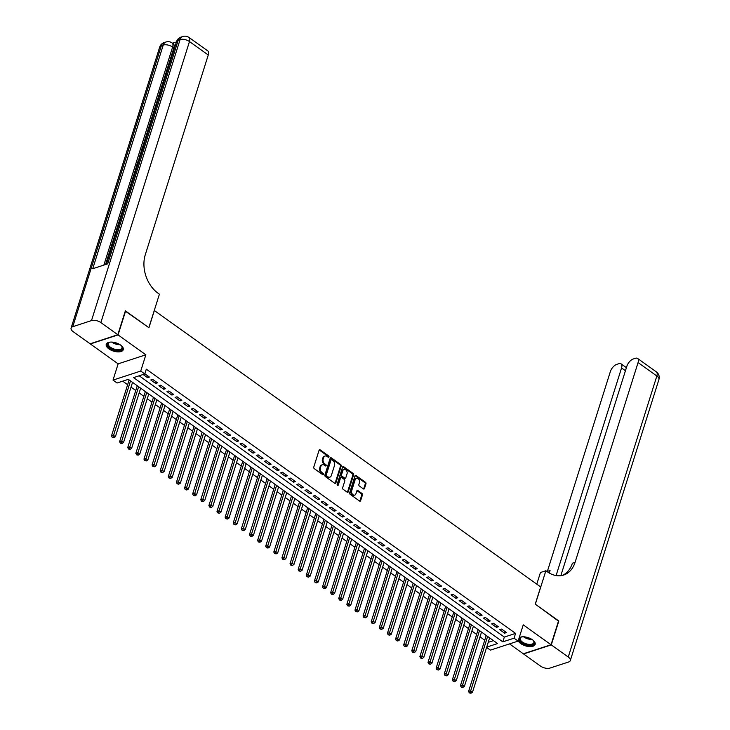<?xml version="1.0" encoding="UTF-8"?>
<svg xmlns="http://www.w3.org/2000/svg" width="730" height="730" viewBox="0 0 730 730"><rect width="100%" height="100%" fill="white"/><g stroke="black" fill="none" stroke-linecap="round" stroke-linejoin="round"><path stroke-width="1.09" d="M328.993 456.989A0.785 0.575 71.9 0 0 328.646 455.931L320.178 449.872A1.122 0.812 71.9 0 0 319.083 450.237L313.763 467.127A1.122 0.812 71.9 0 0 314.265 468.642L322.724 474.692A0.785 0.575 71.9 0 0 323.144 473.378L322.049 472.602A3.595 2.61 71.9 0 1 320.443 467.775L320.89 466.361A3.595 2.61 71.9 0 1 322.322 464.773A3.595 2.61 71.9 0 1 324.385 465.183L325.48 465.968A0.785 0.575 71.9 0 0 325.142 464.901L324.047 464.116L324.795 463.869A3.595 2.61 71.9 0 1 323.189 459.042L323.636 457.637A3.595 2.61 71.9 0 1 325.069 456.04A3.595 2.61 71.9 0 1 327.131 456.46L328.226 457.245A0.785 0.575 71.9 0 0 328.993 456.989M328.235 457.254A0.785 0.575 71.9 0 0 327.898 456.177L319.43 450.118A1.122 0.812 71.9 0 0 319.202 449.999M322.733 474.701A0.785 0.575 71.9 0 0 322.395 473.624L321.291 472.839L322.049 472.602M325.489 465.977A0.785 0.575 71.9 0 0 325.489 465.959A0.785 0.575 71.9 0 0 325.89 464.654L324.795 463.869M518.236 640.73A8.933 4.316 -162.5 0 0 520.791 643.614A8.933 4.316 -162.5 0 0 529.478 646.597A8.933 4.316 -162.5 0 0 535.154 644.389A8.933 4.316 -162.5 0 0 532.48 639.799A8.933 4.316 -162.5 0 0 519.194 637.692M120.605 345.071A8.933 4.316 -162.5 0 0 111.909 342.087A8.933 4.316 -162.5 0 0 106.242 344.295A8.933 4.316 -162.5 0 0 108.916 348.885A8.933 4.316 -162.5 0 0 117.603 351.878A8.933 4.316 -162.5 0 0 123.279 349.67A8.933 4.316 -162.5 0 0 120.605 345.071M363.385 488.89A1.122 0.812 71.9 0 0 364.471 488.525L365.967 483.789A1.122 0.812 71.9 0 0 365.465 482.274L356.067 475.549A1.122 0.812 71.9 0 0 354.972 475.923L349.652 492.814A1.122 0.812 71.9 0 0 350.154 494.32L359.552 501.045A1.122 0.812 71.9 0 0 360.638 500.68L362.445 494.949A1.122 0.812 71.9 0 0 361.943 493.443L357.919 490.569A1.122 0.812 71.9 0 0 356.833 490.934L355.939 493.772A3.002 2.181 71.9 0 1 354.734 495.104A3.002 2.181 71.9 0 1 352.252 493.973A3.002 2.181 71.9 0 1 351.677 490.724L355.181 479.601A3.002 2.181 71.9 0 1 356.377 478.269A3.002 2.181 71.9 0 1 358.859 479.4A3.002 2.181 71.9 0 1 359.443 482.658L358.859 484.51A1.122 0.812 71.9 0 0 359.361 486.016L363.385 488.89M139.184 375.786L504.339 637.071L515.572 633.403L514.066 638.184L518.127 641.086L490.405 650.138L486.618 647.428M125.268 311.117L148.938 327.706L154.358 310.505L540.674 586.929L535.245 604.139L558.578 620.828L551.04 644.727L523.246 624.843L518.127 641.086M125.606 311.007L118.068 334.906L90.347 343.958L118.141 363.85L113.022 380.093L140.744 371.05L144.796 373.952L133.563 377.62L502.824 641.852L514.066 638.184M118.141 363.85L145.863 354.798L118.068 334.906M145.863 354.798L140.744 371.05M515.572 633.403L146.301 369.17L144.796 373.952M341.193 466.059A1.122 0.812 71.9 0 0 340.691 464.554L331.292 457.829A1.122 0.812 71.9 0 0 330.197 458.194L324.877 475.084A1.122 0.812 71.9 0 0 325.379 476.59L334.778 483.315A1.122 0.812 71.9 0 0 335.864 482.95L341.193 466.059L340.445 466.306A1.122 0.812 71.9 0 0 339.943 464.791L330.544 458.066A1.122 0.812 71.9 0 0 330.316 457.947M343.675 466.689L353.083 473.414A1.122 0.812 71.9 0 1 353.576 474.92L348.256 491.81A1.122 0.812 71.9 0 1 347.161 492.184L343.137 489.301A1.122 0.812 71.9 0 1 342.635 487.795L344.797 480.942A1.122 0.812 71.9 0 0 344.295 479.437L341.631 477.53A1.122 0.812 71.9 0 0 340.536 477.894L338.291 485.021A0.785 0.575 71.9 0 1 337.169 484.227L342.589 467.054A1.122 0.812 71.9 0 1 343.675 466.689L342.927 466.935L352.325 473.661L353.083 473.414M509.522 643.896L523.319 653.779L551.04 644.727M484.948 634.525L486.18 635.602M476.827 628.712L478.068 629.789M468.715 622.909L469.947 623.986M460.603 617.106L461.834 618.182M452.481 611.293L453.722 612.37M444.369 605.489L445.601 606.566M436.248 599.677L437.489 600.754M428.136 593.873L429.368 594.95M420.024 588.061L421.256 589.137M411.902 582.257L413.143 583.334M403.79 576.454L405.022 577.53M395.669 570.641L396.91 571.718M387.557 564.837L388.789 565.914M379.445 559.025L380.677 560.102M371.324 553.221L372.565 554.298M363.212 547.418L364.443 548.495M355.09 541.605L356.331 542.682M346.978 535.802L348.21 536.879M338.866 529.989L340.098 531.066M330.745 524.186L331.986 525.262M322.633 518.373L323.865 519.45M314.511 512.57L315.752 513.646M306.399 506.766L307.631 507.843M298.287 500.953L299.519 502.03M290.166 495.15L291.407 496.227M282.054 489.337L283.286 490.414M273.933 483.534L275.173 484.611M265.82 477.73L267.052 478.798M257.708 471.918L258.94 472.994M249.587 466.114L250.828 467.191M241.475 460.301L242.707 461.378M233.354 454.498L234.595 455.575M225.242 448.685L226.473 449.762M217.129 442.882L218.361 443.959M209.008 437.078L210.249 438.155M200.896 431.266L202.128 432.342M192.775 425.462L194.016 426.539M184.663 419.65L185.894 420.726M176.55 413.846L177.782 414.923M168.429 408.034L169.67 409.11M160.317 402.23L161.549 403.307M152.196 396.426L153.437 397.503M144.084 390.614L145.316 391.691M135.972 384.81L137.204 385.887M143.117 374.499L147.524 377.656L149.394 377.045L144.85 373.787M157.507 382.849L152.643 379.363L150.772 379.974L155.636 383.46L157.507 382.849M165.628 388.661L160.755 385.175L158.885 385.787L163.757 389.273L165.628 388.661M173.74 394.465L168.876 390.979L166.997 391.59L171.869 395.076L173.74 394.465M181.861 400.277L176.989 396.791L175.118 397.403L179.982 400.889L181.861 400.277M189.973 406.081L185.101 402.595L183.23 403.206L188.103 406.692L189.973 406.081M198.085 411.884L193.222 408.408L191.351 409.019L196.215 412.496L198.085 411.884M206.207 417.697L201.334 414.211L199.463 414.822L204.336 418.308L206.207 417.697M214.319 423.5L209.455 420.015L207.575 420.626L212.448 424.112L214.319 423.5M222.44 429.313L217.567 425.827L215.697 426.439L220.56 429.924L222.44 429.313M230.552 435.116L225.679 431.631L223.809 432.242L228.682 435.728L230.552 435.116M238.664 440.92L233.801 437.443L231.93 438.055L236.794 441.531L238.664 440.92M246.786 446.733L241.913 443.247L240.042 443.858L244.915 447.344L246.786 446.733M254.898 452.536L250.034 449.05L248.154 449.662L253.027 453.148L254.898 452.536M263.019 458.349L258.146 454.863L256.276 455.474L261.139 458.96L263.019 458.349M271.131 464.152L266.258 460.666L264.388 461.278L269.26 464.764L271.131 464.152M279.243 469.965L274.38 466.479L272.509 467.09L277.373 470.576L279.243 469.965M287.365 475.768L282.492 472.283L280.621 472.894L285.494 476.38L287.365 475.768M295.477 481.572L290.613 478.095L288.733 478.707L293.606 482.183L295.477 481.572M303.598 487.385L298.725 483.899L296.854 484.51L301.718 487.996L303.598 487.385M311.71 493.188L306.837 489.702L304.967 490.314L309.839 493.799L311.71 493.188M319.822 499.001L314.959 495.515L313.088 496.126L317.952 499.612L319.822 499.001M327.943 504.804L323.071 501.318L321.2 501.93L326.073 505.416L327.943 504.804M336.055 510.617L331.192 507.131L329.312 507.742L334.185 511.219L336.055 510.617M344.177 516.42L339.304 512.934L337.433 513.546L342.297 517.032L344.177 516.42M352.289 522.224L347.416 518.738L345.546 519.349L350.418 522.835L352.289 522.224M360.401 528.036L355.537 524.551L353.667 525.162L358.53 528.648L360.401 528.036M368.522 533.84L363.649 530.354L361.779 530.966L366.652 534.451L368.522 533.84M376.634 539.652L371.771 536.167L369.891 536.778L374.764 540.264L376.634 539.652M384.756 545.456L379.883 541.97L378.012 542.582L382.876 546.067L384.756 545.456M392.868 551.26L387.995 547.783L386.124 548.394L390.997 551.871L392.868 551.26M400.98 557.072L396.116 553.586L394.246 554.198L399.109 557.683L400.98 557.072M409.101 562.876L404.228 559.39L402.358 560.001L407.23 563.487L409.101 562.876M417.213 568.688L412.35 565.202L410.47 565.814L415.343 569.3L417.213 568.688M425.334 574.492L420.462 571.006L418.591 571.617L423.455 575.103L425.334 574.492M433.447 580.304L428.574 576.819L426.703 577.43L431.576 580.916L433.447 580.304M441.559 586.108L436.695 582.622L434.825 583.233L439.688 586.719L441.559 586.108M449.68 591.911L444.807 588.435L442.937 589.046L447.809 592.523L449.68 591.911M457.792 597.724L452.928 594.238L451.049 594.85L455.921 598.335L457.792 597.724M465.913 603.527L461.041 600.042L459.17 600.653L464.034 604.139L465.913 603.527M474.026 609.34L469.153 605.854L467.282 606.466L472.155 609.952L474.026 609.34M482.138 615.144L477.274 611.658L475.394 612.269L480.267 615.755L482.138 615.144M490.259 620.947L485.386 617.47L483.515 618.082L488.388 621.558L490.259 620.947M498.371 626.76L493.507 623.274L491.628 623.885L496.5 627.371L498.371 626.76M499.749 629.689L504.613 633.175L506.492 632.563L501.62 629.077L499.749 629.689M122.704 381.17L127.631 384.692M131.035 387.128L135.753 390.504M139.147 392.932L143.865 396.308M147.268 398.744L151.977 402.12M155.38 404.548L160.098 407.924M163.493 410.36L168.21 413.737M171.614 416.164L176.332 419.54M179.726 421.976L184.444 425.344M187.847 427.78L192.556 431.156M195.959 433.584L200.677 436.96M204.071 439.396L208.789 442.772M212.193 445.2L216.91 448.576M220.305 451.012L225.022 454.379M228.426 456.816L233.135 460.192M236.538 462.619L241.256 465.995M244.65 468.432L249.368 471.808M252.772 474.235L257.489 477.612M260.884 480.048L265.601 483.424M269.005 485.852L273.713 489.228M277.117 491.664L281.835 495.031M285.229 497.468L289.947 500.844M293.351 503.271L298.068 506.647M301.463 509.084L306.18 512.46M309.584 514.887L314.292 518.264M317.696 520.7L322.414 524.067M325.808 526.503L330.526 529.88M333.929 532.307L338.647 535.683M342.041 538.12L346.759 541.496M350.163 543.923L354.871 547.299M358.275 549.736L362.993 553.112M366.387 555.539L371.105 558.915M374.508 561.352L379.226 564.719M382.62 567.155L387.338 570.532M390.742 572.959L395.45 576.335M398.854 578.771L403.571 582.148M406.966 584.575L411.684 587.951M415.087 590.387L419.805 593.755M423.199 596.191L427.917 599.567M431.32 602.004L436.029 605.371M439.433 607.807L444.15 611.183M447.545 613.611L452.262 616.987M455.666 619.423L460.384 622.799M463.778 625.227L468.496 628.603M471.89 631.039L476.608 634.406M480.011 636.843L484.729 640.219M488.224 642.336L493.471 640.621M128.133 379.39L129.091 380.075M486.718 647.108L497.586 643.568L128.316 379.335L117.074 383.004L113.022 380.093M504.339 637.071L502.824 641.852M147.524 377.656L148.026 376.06M155.636 383.46L156.138 381.872M163.757 389.273L164.259 387.676M171.869 395.076L172.371 393.488M179.982 400.889L180.483 399.292M188.103 406.692L188.605 405.095M196.215 412.496L196.717 410.908M204.336 418.308L204.838 416.711M212.448 424.112L212.95 422.524M220.56 429.924L221.062 428.327M228.682 435.728L229.183 434.14M236.794 441.531L237.296 439.944M244.915 447.344L245.417 445.747M253.027 453.148L253.529 451.56M261.139 458.96L261.641 457.363M269.26 464.764L269.762 463.176M277.373 470.576L277.874 468.979M285.494 476.38L285.996 474.783M293.606 482.183L294.108 480.595M301.718 487.996L302.22 486.399M309.839 493.799L310.341 492.212M317.952 499.612L318.453 498.015M326.073 505.416L326.575 503.828M334.185 511.219L334.687 509.631M342.297 517.032L342.799 515.435M350.418 522.835L350.92 521.247M358.53 528.648L359.032 527.051M366.652 534.451L367.154 532.864M374.764 540.264L375.266 538.667M382.876 546.067L383.378 544.48M390.997 551.871L391.499 550.283M399.109 557.683L399.611 556.087M407.23 563.487L407.732 561.899M415.343 569.3L415.845 567.703M423.455 575.103L423.957 573.515M431.576 580.916L432.078 579.319M439.688 586.719L440.19 585.122M447.809 592.523L448.311 590.935M455.921 598.335L456.423 596.739M464.034 604.139L464.535 602.551M472.155 609.952L472.657 608.355M480.267 615.755L480.769 614.167M488.388 621.558L488.89 619.971M496.5 627.371L497.002 625.774M504.613 633.175L505.114 631.587M325.069 456.04L324.321 456.286A3.595 2.61 71.9 0 0 322.888 457.883L323.636 457.637M324.047 464.116A3.595 2.61 71.9 0 1 322.441 459.289L322.888 457.883M322.322 464.773L321.574 465.01A3.595 2.61 71.9 0 0 320.132 466.607L320.89 466.361M321.291 472.839A3.595 2.61 71.9 0 1 319.694 468.012L320.132 466.607M334.997 483.433A1.122 0.812 71.9 0 0 335.116 483.196L340.445 466.306M331.758 459.763A0.785 0.575 71.9 0 0 330.991 460.019L326.319 474.847A0.785 0.575 71.9 0 0 326.666 475.905L327.825 476.727A3.595 2.61 71.9 0 0 329.887 477.146A3.595 2.61 71.9 0 0 331.32 475.549L334.513 465.421A3.595 2.61 71.9 0 0 332.907 460.594L331.758 459.763M331.301 459.672L330.553 459.918A0.785 0.575 71.9 0 0 330.243 460.265L330.991 460.019M329.887 477.146L329.13 477.393A3.595 2.61 71.9 0 1 327.067 476.973L325.918 476.152A0.785 0.575 71.9 0 1 325.562 475.093L330.243 460.265M347.389 492.303A1.122 0.812 71.9 0 0 347.507 492.056L352.827 475.166A1.122 0.812 71.9 0 0 352.325 473.661M340.983 477.393L340.235 477.639A1.122 0.812 71.9 0 0 339.788 478.141L337.543 485.267A0.785 0.575 71.9 0 0 337.543 485.267L338.291 485.021M347.042 473.834A3.002 2.181 71.9 0 0 346.458 470.585A3.002 2.181 71.9 0 0 343.976 469.454A3.002 2.181 71.9 0 0 342.781 470.786L341.54 474.701A1.122 0.812 71.9 0 0 342.041 476.215L344.715 478.123A1.122 0.812 71.9 0 0 345.801 477.758L347.042 473.834M343.976 469.454L343.228 469.7A3.002 2.181 71.9 0 0 342.032 471.033L342.781 470.786M345.354 478.25L344.606 478.497A1.122 0.812 71.9 0 1 343.967 478.369L341.293 476.453A1.122 0.812 71.9 0 1 340.791 474.947L342.032 471.033M356.377 478.269L355.629 478.515A3.002 2.181 71.9 0 0 354.433 479.847L355.181 479.601M354.734 495.104L353.986 495.351A3.002 2.181 71.9 0 1 351.504 494.219A3.002 2.181 71.9 0 1 350.92 490.971L354.433 479.847M359.78 501.163A1.122 0.812 71.9 0 0 359.89 500.917L361.697 495.195A1.122 0.812 71.9 0 0 361.195 493.69L357.171 490.806A1.122 0.812 71.9 0 0 356.952 490.688M363.604 489.009A1.122 0.812 71.9 0 0 363.723 488.772L365.219 484.036A1.122 0.812 71.9 0 0 364.717 482.521L355.318 475.796A1.122 0.812 71.9 0 0 355.09 475.677M129.137 379.919L111.489 435.901L113.36 435.29L115.386 436.741L132.541 382.356M130.506 380.905L113.013 437.151L112.265 437.398L113.825 437.735L113.013 437.151M115.386 436.741L113.825 437.735M112.265 437.398L111.489 435.901M121.198 345.536A7.729 3.732 17.5 0 1 121.764 346.184A7.729 3.732 17.5 0 1 120.797 350.017A7.729 3.732 17.5 0 1 113.36 349.606A7.729 3.732 17.5 0 1 109.473 342.315A7.729 3.732 17.5 0 1 110.312 342.096M109.765 342.224A7.154 3.458 -162.5 0 0 108.323 343.584A7.154 3.458 -162.5 0 0 113.634 348.876A7.154 3.458 -162.5 0 0 121.974 347.891A7.154 3.458 -162.5 0 0 121.572 345.947M106.48 343.793A8.87 4.289 -162.5 0 0 113.113 350.108A8.87 4.289 -162.5 0 0 123.37 349.123M533.073 640.256A7.729 3.732 17.5 0 1 533.639 640.913A7.729 3.732 17.5 0 1 532.672 644.745A7.729 3.732 17.5 0 1 525.235 644.325A7.729 3.732 17.5 0 1 521.348 637.034A7.729 3.732 17.5 0 1 522.187 636.825M521.64 636.943A7.154 3.458 -162.5 0 0 520.198 638.312A7.154 3.458 -162.5 0 0 525.509 643.595A7.154 3.458 -162.5 0 0 533.849 642.61A7.154 3.458 -162.5 0 0 533.447 640.666M518.501 639.891A8.87 4.289 -162.5 0 0 524.989 644.827A8.87 4.289 -162.5 0 0 535.245 643.842M140.79 154.997L140.105 154.523L140.388 153.61L141.474 152.835M136.848 167.499L136.154 167.042L137.432 163L138.253 163.046M176.441 41.938L172.508 43.225M188.97 37.44A6.871 6.871 0 0 0 182.847 36.5A6.871 4.982 -108.1 0 0 180.109 39.548A6.871 3.321 17.5 0 1 189.471 41.564A6.871 3.367 -54.4 0 0 188.97 37.44L207.758 50.89A6.871 3.367 125.6 0 1 208.26 55.005L189.471 41.564L100.859 322.596A6.871 3.321 -162.5 0 0 91.496 320.579L180.109 39.548L178.23 40.159L107.712 263.84L92.728 268.731L163.246 45.05A6.871 3.321 17.5 0 1 172.618 47.067A6.871 3.367 -54.4 0 0 172.116 42.942L173.339 43.818A6.871 3.367 125.6 0 1 173.831 47.934L172.618 47.067L103.87 265.09M105.531 264.543L136.254 167.115M137.569 162.954L137.924 161.823M138.992 158.428L140.206 154.596M140.552 153.501L141.812 149.504M142.532 147.214L173.831 47.934M138.518 162.197L137.824 161.75L140.133 157.087M100.859 322.596L117.822 334.732L125.359 310.834L148.856 327.651L159.405 294.19L158.027 293.204A28.625 20.759 -108.1 0 1 145.27 254.788L208.26 55.005M91.496 320.579L72.763 326.693A6.871 3.321 -162.5 0 0 71.084 328.108A6.871 3.321 -162.5 0 0 73.146 331.648L90.1 343.784L117.822 334.732M137.943 162.836L137.34 165.929M137.085 166.741L136.154 167.042M138.755 161.449L137.824 161.75M139.841 157.999L139.01 160.636M140.89 154.696L140.105 154.523M141.793 153.181L140.762 153.902L141.474 154.021M143.865 146.52L142.834 148.509M142.487 148.263L142.542 149.449M142.259 150.334L141.985 148.391L143.983 145.754M558.486 621.111L535.327 604.194L545.876 570.741L547.254 571.727A28.625 20.759 71.9 0 0 547.363 571.389L610.353 371.606A6.871 3.367 -54.4 0 1 616.658 364.407L618.867 363.686A6.871 3.367 -54.4 0 1 621.057 363.832A6.871 3.367 -54.4 0 1 621.549 367.957L556.096 575.55M536.778 584.146L540.446 572.512L545.876 570.741M560.832 575.669L626.869 366.223A6.871 3.367 -54.4 0 1 633.175 359.014L635.383 358.293A6.871 3.367 -54.4 0 1 637.573 358.439A6.871 3.367 -54.4 0 1 638.075 362.564L575.076 562.346A28.625 20.759 71.9 0 1 563.669 575.039A28.625 20.759 71.9 0 1 547.254 571.727M551.287 644.9L523.565 653.952L540.529 666.089A6.871 3.321 -162.5 0 0 549.891 668.105L568.624 661.991A6.871 3.321 -162.5 0 0 570.303 660.577A6.871 3.321 -162.5 0 0 568.25 657.036L551.287 644.9L558.824 621.002M549.152 572.959A28.625 20.759 71.9 0 0 550.055 570.513L549.261 573.023M536.258 583.772A28.625 20.759 71.9 0 0 536.933 583.653M562.301 575.413A28.625 20.759 71.9 0 0 572.384 563.222L575.076 562.346M137.258 385.732L119.601 441.714L121.472 441.102L123.507 442.553L140.653 388.159M138.627 386.708L121.134 442.964L120.386 443.201L121.946 443.539L121.134 442.964M123.507 442.553L121.946 443.539M120.386 443.201L119.601 441.714M145.37 391.535L127.723 447.517L129.593 446.906L131.619 448.357L148.765 393.972M146.739 392.521L129.246 448.767L128.498 449.014L130.059 449.351L129.246 448.767M131.619 448.357L130.059 449.351M128.498 449.014L127.723 447.517M153.482 397.339L135.835 453.321L137.705 452.709L139.74 454.16L156.886 399.775M154.86 398.325L137.359 454.571L136.61 454.817L138.171 455.155L137.359 454.571M139.74 454.16L138.171 455.155M136.61 454.817L135.835 453.321M161.604 403.152L143.947 459.134L145.827 458.522L147.852 459.973L164.998 405.579M162.972 404.128L145.48 460.384L144.732 460.63L146.292 460.959L145.48 460.384M147.852 459.973L146.292 460.959M144.732 460.63L143.947 459.134M169.716 408.955L152.068 464.937L153.939 464.326L155.964 465.776L173.119 411.391M171.085 409.941L153.592 466.187L152.844 466.434L154.404 466.771L153.592 466.187M155.964 465.776L154.404 466.771M152.844 466.434L152.068 464.937M177.837 414.768L160.18 470.75L162.051 470.138L164.086 471.589L181.232 417.195M179.206 415.744L161.713 472L160.965 472.237L162.525 472.575L161.713 472M164.086 471.589L162.525 472.575M160.965 472.237L160.18 470.75M185.949 420.571L168.302 476.553L170.172 475.942L172.198 477.393L189.344 423.008M187.318 421.557L169.825 477.803L169.077 478.05L170.637 478.387L169.825 477.803M172.198 477.393L170.637 478.387M169.077 478.05L168.302 476.553M194.061 426.384L176.414 482.357L178.284 481.745L180.319 483.205L197.465 428.811M195.439 427.36L177.938 483.607L177.189 483.853L178.75 484.191L177.938 483.607M180.319 483.205L178.75 484.191M177.189 483.853L176.414 482.357M202.183 432.187L184.526 488.169L186.405 487.558L188.431 489.009L205.577 434.624M203.551 433.164L186.059 489.419L185.311 489.666L186.871 490.003L186.059 489.419M188.431 489.009L186.871 490.003M185.311 489.666L184.526 488.169M210.295 437.991L192.647 493.973L194.518 493.361L196.543 494.812L213.698 440.427M211.663 438.976L194.171 495.223L193.423 495.469L194.983 495.807L194.171 495.223M196.543 494.812L194.983 495.807M193.423 495.469L192.647 493.973M218.416 443.803L200.759 499.785L202.63 499.174L204.665 500.625L221.811 446.231M219.785 444.78L202.292 501.036L201.544 501.282L203.104 501.61L202.292 501.036M204.665 500.625L203.104 501.61M201.544 501.282L200.759 499.785M226.528 449.607L208.88 505.589L210.751 504.977L212.777 506.428L229.923 452.043M227.897 450.592L210.404 506.839L209.656 507.085L211.216 507.423L210.404 506.839M212.777 506.428L211.216 507.423M209.656 507.085L208.88 505.589M234.64 455.42L216.993 511.402L218.863 510.79L220.898 512.241L238.044 457.847M236.018 456.396L218.516 512.652L217.768 512.889L219.329 513.226L218.516 512.652M220.898 512.241L219.329 513.226M217.768 512.889L216.993 511.402M242.762 461.223L225.105 517.205L226.984 516.594L229.01 518.044L246.156 463.659M244.13 462.209L226.638 518.455L225.889 518.702L227.45 519.039L226.638 518.455M229.01 518.044L227.45 519.039M225.889 518.702L225.105 517.205M250.874 467.027L233.226 523.008L235.096 522.397L237.122 523.848L254.277 469.463M252.242 468.012L234.75 524.259L234.001 524.505L235.562 524.843L234.75 524.259M237.122 523.848L235.562 524.843M234.001 524.505L233.226 523.008M258.986 472.839L241.338 528.821L243.209 528.21L245.243 529.661L262.389 475.267M260.364 473.816L242.871 530.071L242.123 530.318L243.683 530.646L242.871 530.071M245.243 529.661L243.683 530.646M242.123 530.318L241.338 528.821M267.107 478.643L249.459 534.625L251.33 534.013L253.356 535.464L270.501 481.079M268.476 479.628L250.983 535.875L250.235 536.121L251.795 536.459L250.983 535.875M253.356 535.464L251.795 536.459M250.235 536.121L249.459 534.625M275.219 484.455L257.571 540.437L259.442 539.826L261.477 541.277L278.623 486.883M276.597 485.432L259.095 541.687L258.347 541.925L259.907 542.262L259.095 541.687M261.477 541.277L259.907 542.262M258.347 541.925L257.571 540.437M283.34 490.259L265.684 546.241L267.563 545.629L269.589 547.08L286.735 492.695M284.709 491.244L267.216 547.491L266.468 547.737L268.029 548.075L267.216 547.491M269.589 547.08L268.029 548.075M266.468 547.737L265.684 546.241M291.452 496.071L273.805 552.044L275.675 551.433L277.701 552.893L294.856 498.499M292.821 497.048L275.329 553.303L274.58 553.541L276.141 553.878L275.329 553.303M277.701 552.893L276.141 553.878M274.58 553.541L273.805 552.044M299.565 501.875L281.917 557.857L283.787 557.245L285.822 558.696L302.968 504.311M300.942 502.851L283.45 559.107L282.702 559.353L284.262 559.691L283.45 559.107M285.822 558.696L284.262 559.691M282.702 559.353L281.917 557.857M307.686 507.678L290.038 563.66L291.909 563.049L293.935 564.5L311.08 510.115M309.055 508.664L291.562 564.911L290.814 565.157L292.374 565.495L291.562 564.911M293.935 564.5L292.374 565.495M290.814 565.157L290.038 563.66M315.798 513.491L298.15 569.473L300.021 568.862L302.056 570.312L319.202 515.918M317.176 514.467L299.674 570.723L298.926 570.97L300.486 571.298L299.674 570.723M302.056 570.312L300.486 571.298M298.926 570.97L298.15 569.473M323.919 519.295L306.262 575.277L308.142 574.665L310.168 576.116L327.314 521.731M325.288 520.28L307.795 576.527L307.047 576.773L308.607 577.111L307.795 576.527M310.168 576.116L308.607 577.111M307.047 576.773L306.262 575.277M332.031 525.107L314.384 581.089L316.254 580.478L318.28 581.929L335.435 527.534M333.4 526.084L315.907 582.339L315.159 582.577L316.72 582.914L315.907 582.339M318.28 581.929L316.72 582.914M315.159 582.577L314.384 581.089M340.143 530.911L322.496 586.893L324.366 586.281L326.401 587.732L343.547 533.347M341.521 531.896L324.029 588.143L323.28 588.389L324.841 588.727L324.029 588.143M326.401 587.732L324.841 588.727M323.28 588.389L322.496 586.893M348.265 536.714L330.617 592.696L332.488 592.085L334.513 593.545L351.659 539.151M349.634 537.7L332.141 593.946L331.393 594.193L332.953 594.53L332.141 593.946M334.513 593.545L332.953 594.53M331.393 594.193L330.617 592.696M356.377 542.527L338.729 598.509L340.6 597.897L342.635 599.348L359.78 544.963M357.755 543.503L340.253 599.759L339.505 600.005L341.065 600.334L340.253 599.759M342.635 599.348L341.065 600.334M339.505 600.005L338.729 598.509M364.498 548.33L346.841 604.312L348.721 603.701L350.747 605.152L367.893 550.767M365.867 549.316L348.374 605.562L347.626 605.809L349.186 606.146L348.374 605.562M350.747 605.152L349.186 606.146M347.626 605.809L346.841 604.312M372.61 554.143L354.962 610.125L356.833 609.514L358.859 610.964L376.014 556.57M373.979 555.119L356.486 611.375L355.738 611.612L357.298 611.95L356.486 611.375M358.859 610.964L357.298 611.95M355.738 611.612L354.962 610.125M380.722 559.947L363.075 615.928L364.945 615.317L366.98 616.768L384.126 562.383M382.1 560.932L364.608 617.178L363.859 617.425L365.42 617.762L364.608 617.178M366.98 616.768L365.42 617.762M363.859 617.425L363.075 615.928M388.844 565.759L371.196 621.741L373.066 621.13L375.092 622.58L392.238 568.186M390.212 566.736L372.72 622.991L371.971 623.228L373.532 623.566L372.72 622.991M375.092 622.58L373.532 623.566M371.971 623.228L371.196 621.741M396.956 571.563L379.308 627.544L381.179 626.933L383.213 628.384L400.359 573.999M398.334 572.548L380.832 628.795L380.084 629.041L381.644 629.379L380.832 628.795M383.213 628.384L381.644 629.379M380.084 629.041L379.308 627.544M405.077 577.366L387.42 633.348L389.3 632.737L391.326 634.188L408.471 579.803M406.446 578.352L388.953 634.598L388.205 634.845L389.765 635.182L388.953 634.598M391.326 634.188L389.765 635.182M388.205 634.845L387.42 633.348M413.189 583.179L395.541 639.161L397.412 638.549L399.438 640L416.593 585.606M414.558 584.155L397.065 640.411L396.317 640.657L397.877 640.986L397.065 640.411M399.438 640L397.877 640.986M396.317 640.657L395.541 639.161M421.301 588.982L403.654 644.964L405.524 644.353L407.559 645.804L424.705 591.419M422.679 589.968L405.187 646.214L404.429 646.461L405.999 646.798L405.187 646.214M407.559 645.804L405.999 646.798M404.429 646.461L403.654 644.964M429.423 594.795L411.775 650.777L413.645 650.165L415.671 651.616L432.817 597.222M430.791 595.771L413.299 652.027L412.55 652.264L414.111 652.602L413.299 652.027M415.671 651.616L414.111 652.602M412.55 652.264L411.775 650.777M437.535 600.598L419.887 656.58L421.757 655.969L423.792 657.42L440.938 603.035M438.912 601.584L421.411 657.83L420.662 658.077L422.223 658.414L421.411 657.83M423.792 657.42L422.223 658.414M420.662 658.077L419.887 656.58M445.656 606.411L427.999 662.384L429.879 661.772L431.904 663.232L449.05 608.838M447.025 607.387L429.532 663.634L428.784 663.88L430.344 664.218L429.532 663.634M431.904 663.232L430.344 664.218M428.784 663.88L427.999 662.384M453.768 612.214L436.12 668.196L437.991 667.585L440.017 669.036L457.172 614.651M455.137 613.191L437.644 669.447L436.896 669.693L438.456 670.03L437.644 669.447M440.017 669.036L438.456 670.03M436.896 669.693L436.12 668.196M461.88 618.018L444.232 674L446.103 673.389L448.138 674.839L465.284 620.454M463.258 619.004L445.765 675.25L445.008 675.496L446.577 675.834L445.765 675.25M448.138 674.839L446.577 675.834M445.008 675.496L444.232 674M470.001 623.831L452.354 679.812L454.224 679.201L456.25 680.652L473.396 626.258M471.37 624.807L453.877 681.063L453.129 681.309L454.69 681.637L453.877 681.063M456.25 680.652L454.69 681.637M453.129 681.309L452.354 679.812M478.114 629.634L460.466 685.616L462.336 685.005L464.371 686.455L481.517 632.07M479.491 630.62L461.99 686.866L461.241 687.112L462.802 687.45L461.99 686.866M464.371 686.455L462.802 687.45M461.241 687.112L460.466 685.616M486.235 635.447L468.578 691.429L470.458 690.817L472.483 692.268L489.629 637.874M487.603 636.423L470.111 692.679L469.363 692.916L470.923 693.254L470.111 692.679M472.483 692.268L470.923 693.254M469.363 692.916L468.578 691.429M327.898 456.177L328.646 455.931M322.395 473.624L323.144 473.378M325.142 464.901L325.89 464.654M322.441 459.289L323.189 459.042M319.694 468.012L320.443 467.775M319.43 450.118L320.178 449.872M335.116 483.196L335.864 482.95M330.544 458.066L331.292 457.829M339.943 464.791L340.691 464.554M325.562 475.093L326.319 474.847M325.918 476.152L326.666 475.905M327.067 476.973L327.825 476.727M352.827 475.166L353.576 474.92M347.507 492.056L348.256 491.81M339.788 478.141L340.536 477.894M340.791 474.947L341.54 474.701M341.293 476.453L342.041 476.215M343.967 478.369L344.715 478.123M350.92 490.971L351.677 490.724M357.171 490.806L357.919 490.569M361.195 493.69L361.943 493.443M361.697 495.195L362.445 494.949M359.89 500.917L360.638 500.68M355.318 475.796L356.067 475.549M364.717 482.521L365.465 482.274M365.219 484.036L365.967 483.789M363.723 488.772L364.471 488.525M120.03 344.688A7.154 3.458 17.5 0 1 115.203 343.894A7.154 3.458 17.5 0 1 111.754 342.078M112.977 342.188A6.917 3.349 -162.5 0 0 115.404 343.319A6.917 3.349 -162.5 0 0 118.972 344.076M531.905 639.407A7.154 3.458 17.5 0 1 527.078 638.622A7.154 3.458 17.5 0 1 523.629 636.797M524.852 636.907A6.917 3.349 -162.5 0 0 527.279 638.047A6.917 3.349 -162.5 0 0 530.847 638.796M172.116 42.942A6.871 6.871 0 0 0 165.984 42.002A6.871 4.982 -108.1 0 0 163.246 45.05L161.376 45.661L72.763 326.693M159.697 47.076A6.871 3.321 17.5 0 1 161.376 45.661A6.871 4.982 71.9 0 1 164.113 42.614A6.871 6.871 0 0 0 159.697 47.076L71.084 328.108M176.55 41.574A6.871 3.321 17.5 0 1 178.23 40.159A6.871 4.982 71.9 0 1 180.976 37.111A6.871 6.871 0 0 0 176.55 41.574L106.334 264.287M550.055 570.513L547.363 571.389M568.25 657.036L656.854 376.005L638.075 362.564M625.446 370.74L621.549 367.957M656.854 376.005A6.871 3.321 17.5 0 1 658.916 379.536A6.871 6.871 0 0 0 656.361 371.889A6.871 3.367 125.6 0 1 656.854 376.005M165.984 42.002L164.113 42.614M182.847 36.5L180.976 37.111M142.797 150.727L142.149 150.261M626.413 367.674L621.057 363.832M570.303 660.577L658.916 379.536M656.361 371.889L637.573 358.439"/></g></svg>
